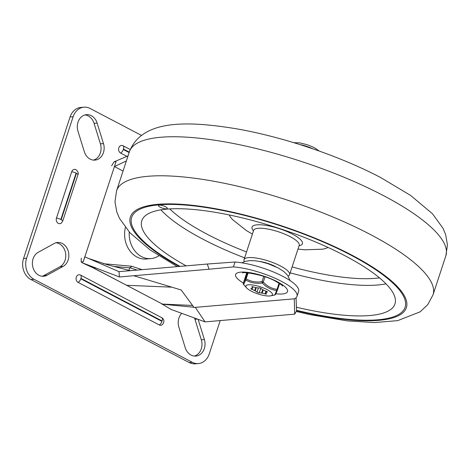 <?xml version="1.0" encoding="UTF-8"?>
<svg xmlns="http://www.w3.org/2000/svg" width="471" height="471" viewBox="0 0 471 471"><rect width="100%" height="100%" fill="white"/><g stroke="black" fill="none" stroke-linecap="round" stroke-linejoin="round"><path stroke-width="0.71" d="M42.166 276.241A12.523 10.232 85.1 0 0 44.05 275.47L60.023 266.686L63.085 266.421A12.523 10.232 85.1 0 0 68.136 259.992A12.523 10.232 85.1 0 0 57.527 242.506A12.523 10.232 85.1 0 0 54.118 243.554L38.145 252.338A12.523 10.232 85.1 0 0 33.094 258.773A12.523 10.232 85.1 0 0 43.709 276.253A12.523 10.232 85.1 0 0 47.112 275.205L63.085 266.421M78.015 122.148A12.523 10.232 85.1 0 0 77.974 131.209L84.321 151.703A12.523 10.232 85.1 0 0 94.971 160.116A12.523 10.232 85.1 0 0 103.432 152.639A12.523 10.232 85.1 0 0 103.473 143.578L97.126 123.084A12.523 10.232 85.1 0 0 86.476 114.671A12.523 10.232 85.1 0 0 78.015 122.148M194.329 356.058A12.523 10.232 85.1 0 0 201.27 348.852A12.523 10.232 85.1 0 0 201.311 339.791L194.965 319.297L197.42 319.085M181.759 313.339A12.523 10.232 85.1 0 0 178.915 318.096A12.523 10.232 85.1 0 0 178.874 327.157L185.221 347.651A12.523 10.232 85.1 0 0 195.871 356.07A12.523 10.232 85.1 0 0 204.332 348.587A12.523 10.232 85.1 0 0 204.373 339.526L198.12 319.344M194.499 318.019A12.523 10.232 -94.9 0 1 194.965 319.297M83.932 107.182L80.871 107.447A15.99 13.064 85.1 0 0 77.044 108.513A15.99 13.064 85.1 0 0 70.073 116.991L23.55 258.497A15.99 13.064 85.1 0 0 23.715 270.719A15.99 13.064 85.1 0 0 30.909 279.521L189.165 362.529A15.99 13.064 85.1 0 0 195.353 363.818L198.415 363.553A15.99 13.064 -94.9 0 1 192.227 362.264L33.971 279.256A15.99 13.064 -94.9 0 1 26.77 270.454A15.99 13.064 -94.9 0 1 26.612 258.232L73.135 116.726A15.99 13.064 -94.9 0 1 80.105 108.248A15.99 13.064 -94.9 0 1 83.932 107.182A15.99 13.064 -94.9 0 1 90.12 108.471L141.406 135.371M220.204 320.58L209.212 354.009A15.99 13.064 -94.9 0 1 202.242 362.487A15.99 13.064 -94.9 0 1 198.415 363.553M56.008 242.783A12.523 10.232 -94.9 0 1 65.075 260.251A12.523 10.232 -94.9 0 1 60.023 266.686M84.957 114.942A12.523 10.232 85.1 0 1 94.065 123.349L100.411 143.843A12.523 10.232 -94.9 0 1 100.37 152.904A12.523 10.232 -94.9 0 1 93.429 160.111M159.292 324.966L78.133 282.394A3.998 3.268 -94.9 0 1 76.296 277.142A3.998 3.268 -94.9 0 1 80.541 275.076L161.694 317.642A3.998 3.268 -94.9 0 1 161.83 317.719C164.367 319.444 164.567 321.746 162.424 324.613A3.998 3.268 -94.9 0 1 159.292 324.966A3.998 2.043 -62.3 0 0 161.953 321.381L80.8 278.814A3.998 2.043 117.7 0 1 78.133 282.394M126.852 156.348L120.647 153.093A3.998 3.268 -94.9 0 1 118.81 147.835A3.998 3.268 -94.9 0 1 123.055 145.769L130.22 149.531M62.702 221.105L61.424 223.007A3.998 3.268 -94.9 0 1 57.497 222.771A3.998 3.268 -94.9 0 1 56.455 218.108L71.698 171.75A3.998 3.268 -94.9 0 1 76.072 169.76C78.109 171.674 78.734 173.334 77.945 174.753L62.702 221.105A3.998 1.066 -161.8 0 0 61.201 219.663L60.853 219.48L76.096 173.122A3.998 1.066 -161.8 0 0 71.698 171.75M129.248 232.038A23.986 19.599 85.1 0 0 150.885 258.603A23.986 19.599 85.1 0 0 158.774 255.771M125.404 227.511A23.986 19.599 85.1 0 0 146.298 259.003A23.986 19.599 -94.9 0 1 125.404 227.511M81.995 262.688L91.88 267.269L81.995 262.688L81.2 261.894L83.237 261.746L116.043 161.677L114.435 166.557L123.049 171.073M209.053 269.229L233.422 266.898L235.029 262.017L207.305 264.031L209.053 269.229L119.41 276.966L119.028 271.649L207.305 264.031M294.693 314.151L294.293 298.82L195.3 307.363L205.05 321.887L294.693 314.151L296.577 310.854L296.047 297.749M233.422 266.898A41.395 11.057 18.2 0 1 276.548 278.926A41.395 11.057 18.2 0 1 297.007 296.318L298.614 291.443A41.395 11.057 -161.8 0 0 278.155 274.045A41.395 11.057 -161.8 0 0 235.029 262.017M297.007 296.318A41.395 11.057 18.2 0 1 294.293 298.82M195.3 307.363L194.04 307.475L181.211 289.989L133.77 275.723M114.435 166.557L126.375 160.941M114.129 161.83L128.047 155.866M111.651 165.763L114.053 161.847L116.043 161.677M83.237 261.746L84.756 256.825L119.028 271.649M130.302 270.678L107.594 264.808L88.46 258.426M129.531 270.648L128.907 270.448L129.813 267.711L137.09 270.089M127.953 270.36L128.907 270.448M171.191 309.465L162.295 304.201L171.191 309.465L205.05 321.887M129.813 267.711L131.833 266.345L131.456 266.215L103.461 263.719M91.88 267.269L96.119 268.081M82.107 262.736L119.41 276.966M192.557 305.449L162.436 304.078L92.022 267.145M162.436 304.078L126.723 285.314L171.815 287.163M162.295 304.201L193.864 307.227M161.865 304.072L161.512 303.718M81.2 261.894L83.155 261.705M81.165 261.876L81.271 258.161M351.03 255.188A143.908 38.434 18.2 0 1 405.089 307.269A143.908 38.434 18.2 0 1 296.553 310.301A143.908 38.434 18.2 0 0 405.089 307.269A143.908 38.434 18.2 0 0 351.03 255.188A143.908 38.434 18.2 0 0 212.615 208.6A143.908 38.434 18.2 0 0 131.668 217.372A143.908 38.434 18.2 0 1 212.615 208.6A143.908 38.434 18.2 0 1 351.03 255.188M180.022 266.386A143.908 38.434 18.2 0 1 131.668 217.372A143.908 38.434 18.2 0 0 180.022 266.386M186.157 265.856A133.252 35.584 18.2 0 1 142.042 220.039A133.252 35.584 18.2 0 1 217.896 212.78A133.252 35.584 18.2 0 1 344.907 255.718A133.252 35.584 18.2 0 1 395.157 303.259A133.252 35.584 18.2 0 1 296.43 307.216M252.409 234.099L246.439 230.59L232.833 219.833A53.3 14.236 18.2 0 1 229.265 214.964M244.314 261.658A23.986 6.406 18.2 0 1 243.99 259.709A23.986 6.406 18.2 0 1 257.484 258.243A23.986 6.406 18.2 0 1 280.551 266.009A23.986 6.406 18.2 0 1 289.559 274.693A23.986 6.406 18.2 0 1 288.146 276.071M259.686 261.47A14.789 3.951 18.2 0 1 275.27 266.468A14.789 3.951 18.2 0 1 275.882 266.792M159.328 205.12A4.663 1.248 18.2 0 1 164.473 206.245A4.663 1.248 18.2 0 1 167.311 208.435A4.663 1.248 18.2 0 1 166.428 208.841A4.663 1.248 18.2 0 1 161.282 207.717A4.663 1.248 18.2 0 1 158.45 205.527A4.663 1.248 18.2 0 1 159.328 205.12A4.663 1.248 18.2 0 1 164.473 206.245A4.663 1.248 18.2 0 1 167.311 208.435A4.663 1.248 18.2 0 1 166.428 208.841A4.663 1.248 18.2 0 1 161.282 207.717A4.663 1.248 18.2 0 1 158.45 205.527A4.663 1.248 18.2 0 1 159.328 205.12M327.963 247.416A53.3 14.236 18.2 0 1 322.205 249.212L304.784 249.795L297.978 249.082M257.219 292.244A1.331 0.353 -161.8 0 0 259.25 292.844A5.328 1.425 18.2 0 1 261.582 293.039A7.33 1.955 -161.8 0 0 262.176 293.145A5.328 1.425 18.2 0 1 265.067 293.886A1.331 0.353 -161.8 0 0 265.42 293.992A1.331 0.353 -161.8 0 0 266.509 293.986A1.331 0.353 -161.8 0 0 266.403 293.769A5.328 1.425 18.2 0 1 265.991 292.915A5.328 1.425 18.2 0 1 266.044 292.809A7.33 1.955 -161.8 0 0 266.115 292.668A7.33 1.955 -161.8 0 0 266.127 292.644A5.328 1.425 18.2 0 1 266.127 292.632A5.328 1.425 18.2 0 1 267.181 292.161A1.331 0.353 -161.8 0 0 267.44 292.044A1.331 0.353 -161.8 0 0 266.651 291.425A1.331 0.353 -161.8 0 0 266.315 291.302A5.328 1.425 18.2 0 1 263.619 290.148A7.33 1.955 -161.8 0 0 263.101 289.877A5.328 1.425 18.2 0 1 261.264 288.652A1.331 0.353 -161.8 0 0 261.093 288.511A1.331 0.353 -161.8 0 0 259.062 287.905A5.328 1.425 18.2 0 1 256.73 287.716A7.33 1.955 -161.8 0 0 256.136 287.61A5.328 1.425 18.2 0 1 253.245 286.868A1.331 0.353 -161.8 0 0 252.892 286.762A1.331 0.353 -161.8 0 0 251.802 286.768A1.331 0.353 -161.8 0 0 251.908 286.98A5.328 1.425 18.2 0 1 252.321 287.84A5.328 1.425 18.2 0 1 252.268 287.946A7.33 1.955 -161.8 0 0 252.191 288.087A7.33 1.955 -161.8 0 0 252.185 288.111A5.328 1.425 18.2 0 1 252.185 288.122A5.328 1.425 18.2 0 1 251.131 288.588A1.331 0.353 -161.8 0 0 250.872 288.705A1.331 0.353 -161.8 0 0 251.661 289.324A1.331 0.353 -161.8 0 0 251.997 289.453A5.328 1.425 18.2 0 1 254.693 290.607A7.33 1.955 -161.8 0 0 255.205 290.872A5.328 1.425 18.2 0 1 257.048 292.102A1.331 0.353 -161.8 0 0 257.219 292.244M243.578 284.619L245.768 280.057A1.331 0.683 -60.1 0 1 246.156 278.82A1.331 0.353 -161.8 0 0 245.638 278.785A1.331 0.353 -161.8 0 0 245.391 278.891A1.331 1.113 21.7 0 0 245.768 280.057C250.613 282.853 256.112 283.836 262.276 283.006C266.504 287.363 271.272 289.865 276.583 290.507C275.358 293.928 274.628 295.452 274.393 295.07M269.806 295.965A13.989 3.739 -161.8 0 0 270.631 295.853A13.989 3.739 -161.8 0 0 266.592 289.377A13.989 3.739 -161.8 0 0 248.505 284.79A13.989 3.739 -161.8 0 0 246.669 287.975A13.989 3.739 -161.8 0 0 257.254 293.68A13.989 3.739 -161.8 0 0 269.806 295.965M276.583 290.507A1.331 1.113 21.7 0 0 277.554 289.795A1.331 0.353 -161.8 0 0 277.56 289.783A1.331 0.353 -161.8 0 0 277.46 289.577A1.331 0.353 -161.8 0 0 277.06 289.306A1.331 0.759 97.1 0 1 276.583 290.507M262.276 283.006A1.331 0.542 -43.9 0 0 263.295 282.082A1.331 0.353 -161.8 0 0 262.683 281.829A1.331 0.353 -161.8 0 0 262.035 281.658A1.331 0.465 82.1 0 0 262.276 283.006M247.387 272.827L245.391 278.891L243.283 283.271A1.331 1.331 0 0 0 243.313 284.207A1.331 1.331 -22.2 0 1 243.313 284.207A1.331 1.331 -22.2 0 1 243.283 283.271A1.331 0.353 -161.8 0 0 243.277 283.283A1.331 0.353 -161.8 0 0 243.277 283.295M44.05 275.47L47.112 275.205M201.311 339.791L204.373 339.526M70.073 116.991L73.135 116.726M30.909 279.521L33.971 279.256M161.694 317.642A3.998 2.043 117.7 0 1 162.095 320.963L161.953 321.381M80.8 278.814L80.935 278.396A3.998 2.043 -62.3 0 0 80.541 275.076M80.935 278.396L162.095 320.963M123.055 145.769A3.998 2.043 117.7 0 1 123.449 149.089L129.272 152.139M120.647 153.093A3.998 2.043 -62.3 0 0 123.314 149.507L123.449 149.089M129.131 152.563L123.314 149.507M56.455 218.108A3.998 1.066 18.2 0 1 60.853 219.48M76.096 173.122L76.443 173.304A3.998 1.066 18.2 0 1 77.945 174.753M76.443 173.304L61.201 219.663M100.411 143.843L103.473 143.578M192.227 362.264L189.165 362.529M26.612 258.232L23.55 258.497M94.065 123.349L97.126 123.084M275.859 293.786A27.318 7.295 -161.8 0 0 277.248 281.705A27.318 7.295 -161.8 0 0 240.763 272.15A27.318 7.295 -161.8 0 0 243.366 283.018M113.917 266.445L129.761 267.852M129.401 151.744A166.563 44.48 18.2 0 1 223.083 141.588A166.563 44.48 18.2 0 1 383.288 195.512A166.563 44.48 18.2 0 1 445.86 255.788L433.026 294.822A166.563 44.48 18.2 0 0 370.453 234.546A166.563 44.48 18.2 0 0 210.254 180.623A166.563 44.48 18.2 0 0 116.567 190.779L129.401 151.744C141.4 121.006 182.607 119.834 236.931 128.883C283.836 137.09 340.174 156.166 380.945 177.691L410.659 195.465L432.525 213.822L442.976 228.247L445.648 234.64L447.45 244.949L445.86 255.788M179.257 266.451A145.245 38.787 18.2 0 1 160.04 204.149A145.245 38.787 18.2 0 1 351.796 255.123A145.245 38.787 18.2 0 1 403.529 312.173A145.245 38.787 18.2 0 1 296.571 310.683M386.008 283.848A130.938 34.966 18.2 0 1 290.165 272.844M244.596 257.861A130.938 34.966 18.2 0 1 202.924 239.186A130.938 34.966 18.2 0 1 160.929 209.842M379.461 277.855A125.622 33.547 18.2 0 1 292.108 266.939M246.539 251.956A125.622 33.547 18.2 0 1 207.464 234.387A125.622 33.547 18.2 0 1 169.754 208.906M253.492 230.819A26.535 7.089 18.2 0 1 262.123 224.897A26.535 7.089 18.2 0 1 292.456 234.116A26.535 7.089 18.2 0 1 299.061 245.803M243.99 259.709L253.633 230.378A23.986 6.406 18.2 0 1 267.128 228.912A23.986 6.406 18.2 0 1 290.195 236.678A23.986 6.406 18.2 0 1 299.203 245.362L299.25 245.191M260.74 288.311L259.25 292.844M252.886 286.757L251.997 289.453M252.014 286.656L251.908 286.98M243.283 283.271L246.733 272.786L243.277 283.283M263.76 276.406L262.035 281.658C256.13 282.571 250.837 281.629 246.156 278.82L248.111 272.886M277.56 289.771L279.591 283.589L277.56 289.783A1.331 1.331 0 0 1 277.531 289.859C274.658 296.671 275.676 294.104 274.499 295.111L270.631 295.853M279.05 283.242L277.06 289.306C271.855 288.758 267.269 286.35 263.295 282.082L265.02 276.83M265.067 293.886L265.956 291.178M267.181 292.161L267.298 291.796M254.693 290.607L255.706 287.534M256.271 287.634L255.205 290.872M257.048 292.102L258.42 287.922M261.582 293.039L262.694 289.665M263.23 289.942L262.176 293.145M299.797 144.538A16.126 4.304 18.2 0 1 312.985 148.871M146.298 259.003L150.885 258.603M242.842 272.95C239.515 271.596 263.165 273.816 275.941 281.464C280.345 284.025 282.576 285.544 282.629 286.032M241.882 262.836L244.967 261.429L250.266 260.569L255.629 260.822L261.211 261.794L267.858 263.63L278.067 267.881L283.842 271.531L287.734 275.47L290.065 280.575M142.16 269.653L131.633 266.25M92.098 267.31L126.728 285.32M177.249 266.627L150.114 249.936L129.902 232.745L119.451 218.32L116.779 211.926L114.977 201.617L116.567 190.779M296.23 311.461L309.694 314.575L347.233 320.886L374.551 322.564L397.677 320.633L420.132 311.843L427.803 304.584L433.026 294.822M289.559 274.693L299.203 245.362M246.669 287.975L243.313 284.213M265.991 292.915L266.498 291.366M266.127 292.632L266.539 291.384M252.321 287.84L252.691 286.715M293.716 142.66L299.827 142.884L307.01 144.668L312.361 146.752L315.876 148.601L318.997 150.967"/></g></svg>

